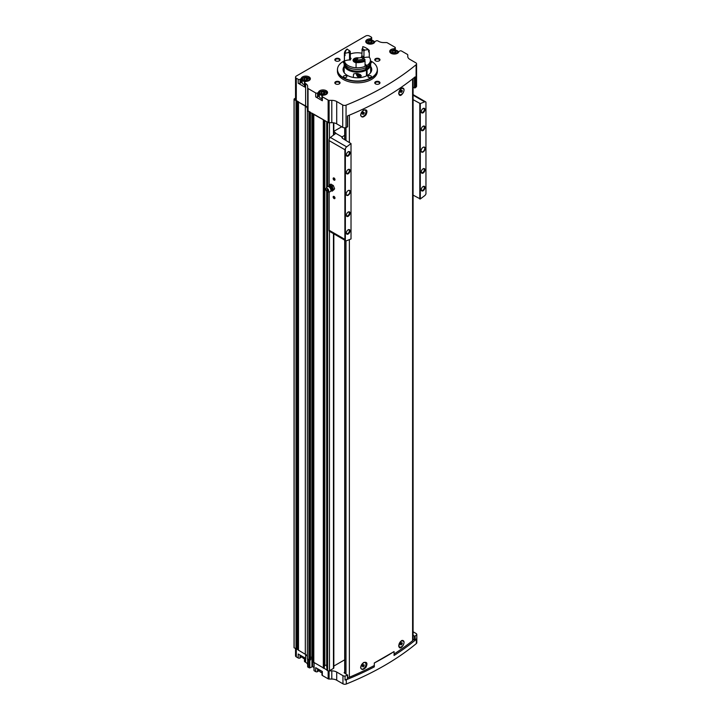 <?xml version="1.0" encoding="UTF-8"?>
<svg xmlns="http://www.w3.org/2000/svg" width="720" height="720" viewBox="0 0 720 720"><rect width="100%" height="100%" fill="white"/><g stroke="black" fill="none" stroke-linecap="round" stroke-linejoin="round"><path stroke-width="1.08" d="M333.837 666.063L344.691 659.799M398.727 645.57A3.636 2.097 120 0 0 399.465 646.893A3.636 2.097 120 0 0 399.555 646.947M403.191 640.647A3.636 2.097 120 0 0 403.101 640.593A3.636 2.097 120 0 0 401.463 640.674M403.299 645.102C400.977 648.567 399.447 648.846 398.709 645.966L401.634 640.566L403.956 641.601M360.63 667.26A3.636 2.097 120 0 0 361.386 668.88A3.636 2.097 120 0 0 361.476 668.925M365.112 662.634A3.636 2.097 120 0 0 365.022 662.58A3.636 2.097 120 0 0 363.375 662.661M363.555 662.553C366.975 661.635 367.794 663.201 366.012 667.26C363.222 670.185 361.431 670.203 360.63 667.305L363.555 662.553M347.643 677.502A2.61 1.503 0 0 0 349.371 677.223A281.412 162.468 0 0 0 374.301 665.514M394.074 653.994A281.412 162.468 0 0 0 412.596 640.719A2.61 1.503 0 0 0 413.091 639.837L413.091 78.525M366.012 114.804C363.222 117.738 361.431 117.756 360.63 114.858L363.555 110.106C366.975 109.179 367.794 110.754 366.012 114.804M403.299 92.655C400.977 96.111 399.447 96.399 398.709 93.51L401.634 88.119L403.956 89.154M398.727 93.123A3.636 2.097 120 0 0 399.465 94.446A3.636 2.097 120 0 0 399.555 94.491M403.191 88.2A3.636 2.097 120 0 0 403.101 88.146A3.636 2.097 120 0 0 401.463 88.227M360.63 114.813A3.636 2.097 120 0 0 361.386 116.433A3.636 2.097 120 0 0 361.476 116.478M365.112 110.178A3.636 2.097 120 0 0 365.022 110.124A3.636 2.097 120 0 0 363.375 110.214M327.006 670.077L327.618 670.716A1.305 0.756 0 0 0 328.986 670.887A1.305 0.756 0 0 0 329.463 670.716L333.459 668.412A1.305 0.756 0 0 0 333.837 667.881L333.837 233.856M328.986 670.887A1.305 0.756 0 0 0 329.085 670.887L331.803 670.887A6.948 4.014 0 0 1 336.717 672.066L342.963 675.675A2.61 1.503 0 0 0 345.042 676.107A281.412 162.468 0 0 0 347.454 675.135L344.205 672.84M344.691 672.201L344.205 672.489M345.042 676.107L345.042 680.013A2.61 1.503 0 0 0 346.302 679.743A281.412 162.468 0 0 0 374.301 666.882L374.301 662.985L394.074 651.564L394.074 655.47A281.412 162.468 0 0 0 416.349 639.306A2.61 1.503 0 0 0 416.808 638.577A281.412 162.468 0 0 1 415.116 639.972L414.459 639.999L414.459 636.102L413.091 635.31M414.459 636.102L415.116 636.066A281.412 162.468 0 0 0 416.808 634.671A2.61 1.503 0 0 0 416.817 634.545A2.61 1.503 0 0 0 416.052 633.474L413.091 631.764M414.459 77.418L414.459 87.912L415.116 87.876A281.412 162.468 0 0 0 416.106 87.066A2.61 1.503 0 0 0 416.574 86.202L416.574 63.864A2.61 1.503 0 0 0 415.809 62.802L409.806 59.337A6.948 4.014 0 0 1 407.772 56.502L407.772 54.936A1.35 0.774 0 0 0 407.376 54.387L401.562 51.03A1.305 0.756 0 0 0 399.726 51.03L399.123 51.381A1.215 0.702 0 0 0 398.772 51.786A4.563 2.637 0 0 1 393.948 54.054A4.563 2.637 0 0 1 389.7 51.426A4.563 2.637 0 0 1 393.633 48.816A1.215 0.702 0 0 0 394.326 48.618L394.929 48.267A1.305 0.756 0 0 0 395.316 47.736A1.305 0.756 0 0 0 394.929 47.205L387.27 42.777A1.305 0.756 0 0 0 386.343 42.561L383.625 42.561A6.948 4.014 0 0 1 378.711 41.382L377.919 40.932A1.305 0.756 0 0 0 376.074 40.932L375.165 41.454A1.215 0.702 0 0 0 374.823 41.859A4.563 2.637 0 0 1 369.99 44.127A4.563 2.637 0 0 1 365.742 41.499A4.563 2.637 0 0 1 369.684 38.889A1.215 0.702 0 0 0 370.377 38.691L371.286 38.16A1.305 0.756 0 0 0 371.673 37.629A1.305 0.756 0 0 0 371.286 37.098L369.387 36A2.61 1.503 0 0 0 365.697 36L296.298 76.068A2.61 1.503 0 0 0 295.533 77.13A2.61 1.503 0 0 0 296.298 78.192L298.206 79.299A1.305 0.756 0 0 0 300.042 79.299L300.951 78.768A1.215 0.702 0 0 0 301.302 78.372A4.563 2.637 0 0 1 306.126 76.104A4.563 2.637 0 0 1 310.374 78.723A4.563 2.637 0 0 1 306.441 81.333A1.215 0.702 0 0 0 305.748 81.531L304.839 82.062A1.305 0.756 0 0 0 304.452 82.593A1.305 0.756 0 0 0 304.839 83.124L305.622 83.583L305.622 105.921L298.431 102.078L305.316 106.101A6.948 4.014 0 0 1 307.35 108.936L307.35 110.817L328.149 122.472A1.35 0.774 0 0 0 328.986 122.697A1.35 0.774 0 0 0 329.103 122.697L331.803 122.697A6.948 4.014 0 0 1 336.717 123.867L342.72 127.341A2.61 1.503 0 0 0 346.05 127.512A281.412 162.468 0 0 0 347.454 126.936L347.517 126.558M414.459 87.912L413.091 87.12M321.957 671.274L321.957 674.937A1.305 0.756 0 0 0 322.335 675.468L328.158 678.825A1.305 0.756 0 0 0 329.085 679.05L331.803 679.05A6.948 4.014 0 0 1 336.717 680.22L342.963 683.829A2.61 1.503 0 0 0 346.302 684A281.412 162.468 0 0 0 416.349 643.554A2.61 1.503 0 0 0 416.817 642.699L416.817 634.545M416.808 638.577L416.808 634.671M319.284 669.735A4.563 2.637 0 0 0 318.501 670.887A1.215 0.702 0 0 1 318.15 671.283L317.547 671.634A1.305 0.756 0 0 1 315.702 671.634L314.109 670.716L314.109 662.913M307.656 659.187L307.656 666.675A1.305 0.756 0 0 0 308.043 667.215L309.807 667.881L312.57 666.639L313.983 667.449M307.656 665.109A6.948 4.014 0 0 0 305.622 662.274L305.622 654.48M304.452 657.621L304.452 661.284A1.305 0.756 0 0 0 304.839 661.815L305.622 662.274M301.851 656.118A4.563 2.637 0 0 0 301.302 657.054A1.215 0.702 0 0 1 300.951 657.459L300.042 657.981A1.305 0.756 0 0 1 298.206 657.981L296.298 656.883L296.298 648.891L298.431 649.962M295.533 648.639L295.533 655.821A2.61 1.503 0 0 0 296.298 656.883M377.199 68.211A19.98 11.538 180 0 1 377.226 68.355A19.98 11.538 180 0 1 377.388 69.795L377.388 71.28A19.98 11.538 180 0 1 357.408 82.818A19.98 11.538 180 0 1 337.428 71.28L337.428 69.795A19.98 11.538 180 0 1 337.59 68.355A19.98 11.538 180 0 1 337.617 68.211M339.291 81.738A2.61 1.503 180 0 1 339.291 83.871A2.61 1.503 180 0 1 335.601 83.871A2.61 1.503 180 0 1 335.601 81.738A2.61 1.503 180 0 1 339.291 81.738M339.291 58.689A2.61 1.503 180 0 1 339.291 60.822A2.61 1.503 180 0 1 335.601 60.822A2.61 1.503 180 0 1 335.601 58.689A2.61 1.503 180 0 1 339.291 58.689M379.206 58.689A2.61 1.503 180 0 1 379.206 60.822A2.61 1.503 180 0 1 375.525 60.822A2.61 1.503 180 0 1 375.525 58.689A2.61 1.503 180 0 1 379.206 58.689M379.206 81.738A2.61 1.503 180 0 1 379.206 83.871A2.61 1.503 180 0 1 375.525 83.871A2.61 1.503 180 0 1 375.525 81.738A2.61 1.503 180 0 1 379.206 81.738M315.702 96.921A1.305 0.756 0 0 0 317.547 96.921L318.15 96.57L318.15 92.601A1.215 0.702 0 0 0 318.501 92.196A4.563 2.637 0 0 1 323.325 89.928A4.563 2.637 0 0 1 327.573 92.556A4.563 2.637 0 0 1 323.64 95.166A1.215 0.702 0 0 0 322.947 95.364L322.335 95.715A1.305 0.756 0 0 0 321.957 96.246L321.957 100.215A1.305 0.756 0 0 0 322.335 100.746L315.702 96.921L315.702 92.943L308.043 88.524A1.305 0.756 0 0 1 307.656 87.993L307.656 86.418A6.948 4.014 0 0 0 305.622 83.583M315.702 92.943A1.305 0.756 0 0 0 317.547 92.943L318.15 92.601M321.957 96.246A1.305 0.756 0 0 0 322.335 96.777L328.149 100.125A1.35 0.774 0 0 0 329.103 100.359L331.803 100.359L331.803 122.697M416.574 63.864A2.61 1.503 0 0 1 416.106 64.728A281.412 162.468 0 0 1 346.05 105.165A2.61 1.503 0 0 1 342.72 104.994L336.717 101.529A6.948 4.014 0 0 0 331.803 100.359M302.13 81.153A4.563 2.637 0 0 0 301.302 82.341A1.215 0.702 0 0 1 300.951 82.737L300.042 83.268A1.305 0.756 0 0 1 298.206 83.268L304.839 87.093L304.839 83.124M295.533 77.13L295.533 99.468A2.61 1.503 0 0 0 296.298 100.539L298.71 101.934M307.656 87.993L307.656 110.331A1.305 0.756 0 0 0 308.043 110.862L310.05 112.023M374.301 662.985A281.412 162.468 0 0 0 394.074 651.564M313.263 662.058L326.907 669.942M315.702 671.634L315.702 667.665L322.335 671.49L322.335 675.468M294.057 647.604A3.474 2.007 0 0 0 294.048 647.667A3.474 2.007 0 0 0 294.057 647.73L296.289 648.9L296.397 100.593M307.35 110.817L307.35 659.016L309.663 660.213L310.428 659.862M307.35 657.126A6.948 4.014 0 0 0 305.316 654.291L305.316 106.101M298.485 650.205L305.316 654.291M347.454 126.936L347.454 115.947A281.412 162.468 0 0 0 415.116 76.887L415.116 87.876M295.533 98.136L294.183 98.919A3.474 2.007 0 0 0 294.048 99.468A3.474 2.007 0 0 0 294.057 99.54L296.289 100.701M313.254 113.868L323.874 119.997M307.656 108.756A6.948 4.014 0 0 0 305.622 105.921M327.069 121.842L327.618 122.517A1.305 0.756 0 0 0 328.986 122.697M313.803 662.733L313.803 114.543M308.889 659.898L308.889 111.708M298.431 648.684L296.397 648.792M313.2 659.196L312.543 658.818A2.169 1.251 0 0 1 312.084 658.431A2.169 1.251 0 0 1 311.904 657.927A1.386 0.801 0 0 0 310.473 657.126M324.297 666.324L324.846 665.64L324.846 120.564M326.691 665.316A1.305 0.756 0 0 0 324.846 665.64M326.7 191.367L326.907 667.107M312.084 658.431L310.473 659.34M298.206 657.981L298.206 654.012L304.839 657.846L304.839 661.815M375.705 83.961A2.133 1.233 180 0 1 375.228 83.187A2.133 1.233 180 0 1 376.551 82.053A2.133 1.233 180 0 1 378.873 82.314A2.133 1.233 180 0 1 379.503 83.187A2.133 1.233 180 0 1 379.026 83.961M375.705 60.921A2.133 1.233 180 0 1 375.228 60.138A2.133 1.233 180 0 1 376.551 59.004A2.133 1.233 180 0 1 378.873 59.265A2.133 1.233 180 0 1 379.503 60.138A2.133 1.233 180 0 1 379.026 60.921M335.79 60.921A2.133 1.233 180 0 1 335.313 60.138A2.133 1.233 180 0 1 336.627 59.004A2.133 1.233 180 0 1 338.958 59.265A2.133 1.233 180 0 1 339.579 60.138A2.133 1.233 180 0 1 339.111 60.921M335.79 83.961A2.133 1.233 180 0 1 335.313 83.187A2.133 1.233 180 0 1 336.627 82.053A2.133 1.233 180 0 1 338.958 82.314A2.133 1.233 180 0 1 339.579 83.187A2.133 1.233 180 0 1 339.111 83.961M370.656 69.894A14.328 8.271 180 0 1 371.403 71.28M343.413 71.28A14.328 8.271 180 0 1 344.16 69.894M370.656 66.348A14.328 8.271 180 0 1 371.736 69.507A14.328 8.271 180 0 1 357.408 77.778A14.328 8.271 180 0 1 343.08 69.507A14.328 8.271 180 0 1 344.16 66.348M370.44 60.813A19.917 11.502 180 0 1 371.493 61.38A19.917 11.502 180 0 1 377.163 68.076A19.917 11.502 180 0 1 357.408 81.009A19.917 11.502 180 0 1 337.644 68.076A19.917 11.502 180 0 1 344.376 60.813M370.917 75.888A1.737 0.999 180 0 1 371.43 76.599A1.737 0.999 180 0 1 369.693 77.607A1.737 0.999 180 0 1 367.956 76.599A1.737 0.999 180 0 1 369.027 75.672A1.737 0.999 180 0 1 370.917 75.888M346.356 75.888A1.737 0.999 180 0 1 346.86 76.599A1.737 0.999 180 0 1 345.123 77.607A1.737 0.999 180 0 1 343.386 76.599A1.737 0.999 180 0 1 344.457 75.672A1.737 0.999 180 0 1 346.356 75.888M344.331 63.306A1.737 0.999 180 0 1 343.386 62.415A1.737 0.999 180 0 1 344.376 61.515M370.44 61.515A1.737 0.999 180 0 1 370.917 61.704A1.737 0.999 180 0 1 371.43 62.415A1.737 0.999 180 0 1 370.476 63.306M377.388 69.795A19.98 11.538 180 0 1 357.408 81.324A19.98 11.538 180 0 1 337.428 69.795M318.15 96.57A1.215 0.702 0 0 0 318.501 96.165L318.501 92.196M319.32 94.986A4.563 2.637 0 0 0 318.501 96.165M320.571 91.737A3.69 2.133 0 0 0 319.32 93.339L319.32 96.525A3.69 2.133 0 0 0 320.4 98.037A3.69 2.133 0 0 0 321.957 98.568M304.452 82.593L304.452 86.562A1.305 0.756 0 0 0 304.839 87.093M303.372 77.913A3.69 2.133 0 0 0 302.13 79.506L302.13 82.701A3.69 2.133 0 0 0 303.21 84.204A3.69 2.133 0 0 0 304.452 84.681M322.497 94.104L321.075 93.285L321.597 92.16L323.532 91.863L324.954 92.682L324.432 93.798L322.497 94.104M393.741 52.965L392.319 52.146L392.841 51.03L394.776 50.733L396.198 51.552L395.676 52.668L393.741 52.965M305.298 80.271L303.876 79.452L304.398 78.336L306.333 78.03L307.755 78.849L307.233 79.974L305.298 80.271M369.783 43.038L368.37 42.219L368.883 41.103L370.827 40.806L372.24 41.625L371.727 42.741L369.783 43.038M324.045 93.861L323.532 91.863M321.597 93.582L321.597 92.16M323.532 93.564L321.984 93.807M371.34 42.804L370.827 40.806M368.883 42.525L368.883 41.103M370.827 42.507L369.27 42.741M306.846 80.028L306.333 78.03M304.398 79.749L304.398 78.336M306.333 79.74L304.785 79.974M395.289 52.731L394.776 50.733M392.841 52.452L392.841 51.03M394.776 52.434L393.228 52.677M414.459 639.999L413.091 639.216M345.042 680.013A281.412 162.468 0 0 0 347.454 679.032L347.517 678.654M363.384 116.352A3.636 2.097 -60 0 1 361.566 116.532A3.636 2.097 -60 0 1 361.566 112.329A3.636 2.097 -60 0 1 365.202 110.232A3.636 2.097 -60 0 1 365.76 113.148A3.636 2.097 -60 0 1 363.384 116.352M363.384 112.356L362.619 114.336L364.149 113.454L364.149 112.428L363.384 112.356M401.463 94.365A3.636 2.097 -60 0 1 399.645 94.545A3.636 2.097 -60 0 1 399.645 90.342A3.636 2.097 -60 0 1 403.281 88.245A3.636 2.097 -60 0 1 403.839 91.161A3.636 2.097 -60 0 1 401.463 94.365M401.463 90.369L400.698 92.349L402.228 91.467L402.228 90.441L401.463 90.369M363.384 668.799A3.636 2.097 -60 0 1 361.566 668.979A3.636 2.097 -60 0 1 361.566 664.785A3.636 2.097 -60 0 1 365.202 662.679A3.636 2.097 -60 0 1 365.76 665.595A3.636 2.097 -60 0 1 363.384 668.799M363.384 664.803L362.619 666.783L364.149 665.901L364.149 664.875L363.384 664.803M401.463 646.821A3.636 2.097 -60 0 1 399.645 647.001A3.636 2.097 -60 0 1 399.645 642.798A3.636 2.097 -60 0 1 403.281 640.692A3.636 2.097 -60 0 1 403.839 643.608A3.636 2.097 -60 0 1 401.463 646.821M401.463 642.825L400.698 644.805L402.228 643.914L402.228 642.888L401.463 642.825M362.619 113.679L363.231 112.545M363.231 112.914L364.149 113.454M362.619 113.958L363.384 114.408M400.698 644.148L401.31 643.014M401.31 643.383L402.228 643.914M400.698 644.427L401.463 644.868M362.619 666.135L363.231 665.001M363.231 665.37L364.149 665.901M362.619 666.414L363.384 666.855M400.698 91.701L401.31 90.567M401.31 90.936L402.228 91.467M400.698 91.98L401.463 92.421M345.663 240.687A2.61 1.503 120 0 0 346.671 240.705A343.953 198.576 120 0 0 351.018 238.959L351.018 143.586A343.953 198.576 120 0 0 346.671 146.862A2.61 1.503 120 0 0 345.366 148.653L344.88 149.715L344.88 239.355L345.366 240.417A2.61 1.503 120 0 0 345.663 240.687L329.391 231.291A2.61 1.503 -60 0 1 329.157 231.102L329.157 191.853M329.157 139.113L329.157 140.643L329.157 139.113A2.61 1.503 -60 0 1 330.399 137.466A343.953 198.576 -60 0 1 335.295 133.776L335.664 133.254A1.305 0.756 0 0 0 335.682 133.155A1.305 0.756 0 0 0 335.295 132.624L334.008 131.877A1.305 0.756 0 0 1 333.837 131.76M334.071 196.452L334.071 196.452A1.305 0.756 60 0 1 334.989 198.045A1.305 0.756 60 0 1 334.071 198.576A1.305 0.756 60 0 1 333.144 196.983A1.305 0.756 60 0 1 334.071 196.452M334.071 178.011L334.071 178.011A1.305 0.756 60 0 1 334.989 179.604A1.305 0.756 60 0 1 334.071 180.144A1.305 0.756 60 0 1 333.144 178.542A1.305 0.756 60 0 1 334.071 178.011M348.192 195.246A2.862 1.656 -60 0 1 346.167 194.076A2.862 1.656 -60 0 1 348.192 190.566A2.862 1.656 -60 0 1 350.226 191.736A2.862 1.656 -60 0 1 348.192 195.246M348.192 173.754A2.61 1.503 -60 0 1 346.356 172.692A2.61 1.503 -60 0 1 348.192 169.506A2.61 1.503 -60 0 1 350.037 170.568A2.61 1.503 -60 0 1 348.192 173.754M348.192 216.306A2.61 1.503 -60 0 1 346.356 215.244A2.61 1.503 -60 0 1 348.192 212.049A2.61 1.503 -60 0 1 350.037 213.12A2.61 1.503 -60 0 1 348.192 216.306M348.192 234.036A2.61 1.503 -60 0 1 346.356 232.974A2.61 1.503 -60 0 1 348.192 229.779A2.61 1.503 -60 0 1 350.037 230.85A2.61 1.503 -60 0 1 348.192 234.036M348.192 156.024A2.61 1.503 -60 0 1 346.356 154.962A2.61 1.503 -60 0 1 348.192 151.776A2.61 1.503 -60 0 1 350.037 152.838A2.61 1.503 -60 0 1 348.192 156.024M345.366 240.417L345.366 148.653M423.126 151.983A2.862 1.656 -60 0 1 421.092 150.813A2.862 1.656 -60 0 1 423.126 147.303A2.862 1.656 -60 0 1 425.151 148.473A2.862 1.656 -60 0 1 423.126 151.983M423.126 130.5A2.61 1.503 -60 0 1 421.281 129.438A2.61 1.503 -60 0 1 423.126 126.243A2.61 1.503 -60 0 1 424.962 127.305A2.61 1.503 -60 0 1 423.126 130.5M423.126 173.052A2.61 1.503 -60 0 1 421.281 171.981A2.61 1.503 -60 0 1 423.126 168.795A2.61 1.503 -60 0 1 424.962 169.857A2.61 1.503 -60 0 1 423.126 173.052M423.126 190.782A2.61 1.503 -60 0 1 421.281 189.711A2.61 1.503 -60 0 1 423.126 186.525A2.61 1.503 -60 0 1 424.962 187.587A2.61 1.503 -60 0 1 423.126 190.782M423.126 112.77A2.61 1.503 -60 0 1 421.281 111.708A2.61 1.503 -60 0 1 423.126 108.513A2.61 1.503 -60 0 1 424.962 109.575A2.61 1.503 -60 0 1 423.126 112.77M413.091 195.129L420.3 198.963A343.953 198.576 120 0 0 424.647 195.687A2.61 1.503 120 0 0 425.952 193.896L425.952 102.132A2.61 1.503 120 0 0 425.655 101.862A2.61 1.503 120 0 0 424.647 101.844A343.953 198.576 120 0 0 420.3 103.59L413.091 99.675M420.3 198.963L420.3 103.59M351.018 143.586L342.36 138.258L342.36 136.701L344.691 135.36M341.748 126.774L333.837 131.337M329.157 231.102L329.157 230.274L344.88 239.355M342.36 136.701A1.737 0.999 0 0 0 342.054 136.944L341.856 137.493M335.664 133.254L342.054 136.944L342.36 138.258M419.805 199.008L419.805 103.545M348.021 151.884A2.133 1.233 -60 0 1 348.93 151.857A2.133 1.233 -60 0 1 349.254 153.567A2.133 1.233 -60 0 1 347.859 155.448A2.133 1.233 -60 0 1 346.797 155.556A2.133 1.233 -60 0 1 346.365 154.755M348.021 229.896A2.133 1.233 -60 0 1 348.93 229.869A2.133 1.233 -60 0 1 349.254 231.579A2.133 1.233 -60 0 1 347.859 233.46A2.133 1.233 -60 0 1 346.797 233.568A2.133 1.233 -60 0 1 346.365 232.767M348.021 212.166A2.133 1.233 -60 0 1 348.93 212.139A2.133 1.233 -60 0 1 349.254 213.849A2.133 1.233 -60 0 1 347.859 215.73A2.133 1.233 -60 0 1 346.797 215.838A2.133 1.233 -60 0 1 346.365 215.037M348.021 169.614A2.133 1.233 -60 0 1 348.93 169.587A2.133 1.233 -60 0 1 349.254 171.297A2.133 1.233 -60 0 1 347.859 173.178A2.133 1.233 -60 0 1 346.797 173.286A2.133 1.233 -60 0 1 346.365 172.485M422.946 108.621A2.133 1.233 -60 0 1 423.855 108.603A2.133 1.233 -60 0 1 424.188 110.313A2.133 1.233 -60 0 1 422.793 112.194A2.133 1.233 -60 0 1 421.722 112.302A2.133 1.233 -60 0 1 421.29 111.501M422.946 186.633A2.133 1.233 -60 0 1 423.855 186.606A2.133 1.233 -60 0 1 424.188 188.316A2.133 1.233 -60 0 1 422.793 190.206A2.133 1.233 -60 0 1 421.722 190.305A2.133 1.233 -60 0 1 421.29 189.504M422.946 168.903A2.133 1.233 -60 0 1 423.855 168.876A2.133 1.233 -60 0 1 424.188 170.595A2.133 1.233 -60 0 1 422.793 172.476A2.133 1.233 -60 0 1 421.722 172.575A2.133 1.233 -60 0 1 421.29 171.774M422.946 126.351A2.133 1.233 -60 0 1 423.855 126.333A2.133 1.233 -60 0 1 424.188 128.043A2.133 1.233 -60 0 1 422.793 129.924A2.133 1.233 -60 0 1 421.722 130.023A2.133 1.233 -60 0 1 421.29 129.231M423.027 147.366A2.61 1.503 -60 0 1 424.242 147.285A2.61 1.503 -60 0 1 424.638 149.373A2.61 1.503 -60 0 1 422.937 151.668A2.61 1.503 -60 0 1 421.632 151.794A2.61 1.503 -60 0 1 421.101 150.705M348.102 190.62A2.61 1.503 -60 0 1 349.317 190.539A2.61 1.503 -60 0 1 349.713 192.627A2.61 1.503 -60 0 1 348.012 194.922A2.61 1.503 -60 0 1 346.707 195.057A2.61 1.503 -60 0 1 346.167 193.968M334.989 179.505A1.071 0.621 60 0 1 334.773 179.901A1.071 0.621 60 0 1 333.702 179.289A1.071 0.621 60 0 1 333.702 178.056A1.071 0.621 60 0 1 334.152 178.065M334.989 197.946A1.071 0.621 60 0 1 334.773 198.342A1.071 0.621 60 0 1 333.702 197.73A1.071 0.621 60 0 1 333.702 196.497A1.071 0.621 60 0 1 334.152 196.506M330.813 190.53L332.172 191.178L332.676 190.359A3.042 1.755 60 0 1 331.578 190.809L331.11 190.746M333.414 189.414L332.676 187.884A3.042 1.755 60 0 1 332.676 190.359L334.584 188.73L334.089 189.549L332.172 191.178M330.813 185.562A3.042 1.755 60 0 1 332.676 187.884L332.172 186.21L329.697 184.779L328.95 185.733A3.042 1.755 60 0 1 330.813 185.562M327.249 189.396A0.873 0.504 60 0 1 327.78 190.764A0.873 0.504 60 0 1 327.249 189.396M327.249 188.397A2.088 1.206 60 0 1 328.671 190.467A2.088 1.206 60 0 1 328.023 191.997A2.088 1.206 60 0 1 326.214 190.701A2.088 1.206 60 0 1 325.989 188.487A2.088 1.206 60 0 1 327.249 188.397M325.989 188.487L327.177 186.93A2.862 1.656 60 0 1 327.852 186.543A2.862 1.656 60 0 1 328.914 186.804A2.862 1.656 60 0 1 330.678 189.027A2.862 1.656 60 0 1 330.642 191.367A2.862 1.656 60 0 1 329.967 191.754L328.023 191.997M328.626 186.435L328.806 186.003A3.042 1.755 60 0 1 328.95 185.733L328.455 186.543M332.172 186.21L333.351 185.535L334.584 188.73M329.697 184.779L330.867 184.104L333.351 185.535M370.386 73.017A13.248 7.65 180 0 0 370.656 71.496L370.656 64.548A13.248 7.65 180 0 1 367.074 69.768L367.074 75.618M366.462 75.924L366.462 70.128A13.248 7.65 180 0 1 352.134 71.559A13.248 7.65 180 0 1 344.16 64.548A13.248 7.65 180 0 1 344.484 62.874M370.332 62.874A13.248 7.65 180 0 1 370.656 64.548M344.43 73.017A13.248 7.65 180 0 1 344.16 71.496L344.16 64.548M353.313 77.436L353.556 73.98C356.931 72.981 359.523 73.593 361.341 75.816L360.207 77.508M366.462 70.128L366.309 70.038A13.032 7.524 180 0 1 352.224 71.442A13.032 7.524 180 0 1 344.376 64.548A13.032 7.524 180 0 1 344.385 64.278M370.431 64.278A13.032 7.524 180 0 1 370.44 64.548A13.032 7.524 180 0 1 366.921 69.678L367.074 69.768M366.309 70.038L366.309 69.507A13.032 7.524 180 0 1 352.224 70.911A13.032 7.524 180 0 1 344.376 64.008A13.032 7.524 180 0 1 344.502 62.964M370.305 62.964A13.032 7.524 180 0 1 370.44 64.008A13.032 7.524 180 0 1 366.921 69.147L366.921 69.678M366.309 69.507L365.85 69.237A12.375 7.146 180 0 1 352.692 70.614A12.375 7.146 180 0 1 345.042 64.287M369.774 64.287A12.375 7.146 180 0 1 366.462 68.886L366.921 69.147M368.586 51.246A13.032 7.524 180 0 1 369.297 52.038L369.297 57.213A13.032 7.524 180 0 1 370.44 60.291L370.44 61.92A13.032 7.524 180 0 1 366.921 67.059L366.462 66.789L366.462 68.886M365.85 67.653L365.85 69.237M349.524 53.289A7.902 4.563 180 0 1 350.298 51.633L349.569 50.634A8.775 5.067 180 0 0 348.651 52.623L349.524 53.289L349.524 59.247L350.397 59.976A8.253 4.761 0 0 0 344.448 61.065A13.032 7.524 180 0 1 344.376 60.291A13.032 7.524 180 0 0 352.224 67.185A13.032 7.524 180 0 0 366.309 65.781L366.309 67.41A13.032 7.524 180 0 1 352.224 68.823A13.032 7.524 180 0 1 344.376 61.92L344.376 60.291A13.032 7.524 180 0 1 344.376 60.228M350.298 53.991A13.032 7.524 180 0 1 361.845 53.217M370.44 60.291A13.032 7.524 180 0 1 366.921 65.43L366.921 67.059M366.309 65.781L365.049 65.052M356.067 62.676A4.347 2.511 180 0 1 353.061 60.291A4.347 2.511 180 0 1 358.803 57.915M365.049 64.341L366.921 65.43M369.297 57.213A8.253 4.761 0 0 0 363.204 57.987L363.951 57.015L363.951 51.057L364.743 50.13A8.775 5.067 180 0 0 362.223 48.681L361.845 55.8A7.902 4.563 180 0 1 363.951 57.015M364.383 60.327L364.383 61.047A8.253 4.761 0 0 0 365.049 61.209L365.049 66.384A13.032 7.524 180 0 1 356.067 67.77L356.067 62.595A8.253 4.761 0 0 0 356.508 62.262L356.508 61.479M350.298 51.633L350.298 57.591L351.063 58.536A7.038 4.059 180 0 0 350.397 59.976M365.049 59.715L364.113 58.77A8.253 4.761 0 0 1 361.35 57.438A8.775 5.067 180 0 1 357.912 57.969A8.253 4.761 0 0 1 356.67 59.922L356.067 61.461A13.032 7.524 180 0 0 365.049 60.066L365.049 59.715A13.032 7.524 180 0 1 356.067 61.101L356.067 60.462M364.113 58.77A12.159 7.02 180 0 1 356.67 59.922M348.651 52.623A8.253 4.761 0 0 0 345.267 53.334L344.448 54.396A13.032 7.524 180 0 1 344.376 53.622A13.032 7.524 180 0 1 346.851 49.212L347.265 49.041A8.253 4.761 0 0 0 349.569 50.634M345.267 53.334A12.159 7.02 180 0 1 347.265 49.041M344.448 54.396L344.448 54.747A13.032 7.524 180 0 1 344.376 53.973A13.032 7.524 180 0 1 344.385 53.802M344.448 54.747A8.253 4.761 180 0 1 345.024 54.495L345.024 55.629A12.42 7.173 180 0 1 344.988 55.116L344.988 54.513M364.383 61.047A12.42 7.173 180 0 1 356.508 62.262M345.024 55.629A8.253 4.761 0 0 0 344.448 55.881L344.448 61.065M344.448 55.881A13.032 7.524 180 0 1 344.376 55.116A13.032 7.524 180 0 1 344.412 54.549M365.049 61.209A13.032 7.524 180 0 1 356.067 62.595M363.204 57.987A7.038 4.059 180 0 0 361.386 56.943L361.845 55.8M361.845 49.842A7.902 4.563 180 0 1 363.951 51.057M362.223 48.681A8.253 4.761 0 0 0 362.853 46.863A8.253 4.761 0 0 0 362.835 46.629A12.159 7.02 180 0 1 366.003 47.952A12.159 7.02 180 0 1 368.289 49.779A8.253 4.761 0 0 0 364.743 50.13M368.289 49.779L369.297 50.904A8.253 4.761 180 0 0 368.586 50.85L368.586 51.984A8.253 4.761 0 0 1 369.297 52.038M366.003 47.952L366.624 48.303A13.032 7.524 180 0 1 369.297 50.553M362.799 47.394A8.253 4.761 180 0 0 362.727 47.115L362.835 46.629M355.905 61.119L355.518 60.831A1.953 1.125 180 0 1 356.022 59.742L355.716 60.696L356.022 59.742L356.508 60.273M355.518 60.831L355.518 60.831A1.953 1.125 180 0 0 356.067 61.362M356.022 59.742A1.953 1.125 180 0 1 357.156 59.418M358.569 73.881A1.503 0.873 60 0 1 359.253 74.853A1.503 0.873 60 0 1 359.388 75.546A1.503 0.873 60 0 1 359.253 76.077L358.326 76.158L357.408 73.791A1.503 0.873 60 0 1 357.543 73.656M359.253 76.077A1.503 0.873 60 0 1 358.326 76.158A1.503 0.873 60 0 1 357.408 75.015A1.503 0.873 60 0 1 357.408 73.791M359.73 74.259A2.691 1.557 60 0 1 360.072 76.824A2.691 1.557 60 0 1 358.326 77.13A2.691 1.557 60 0 1 356.427 73.836A2.691 1.557 60 0 1 356.445 73.521A3.042 1.755 60 0 1 356.427 73.521A3.042 1.755 60 0 0 356.427 73.701M360.423 74.592A3.042 1.755 60 0 1 360.09 77.427A3.042 1.755 60 0 1 358.578 77.274A3.042 1.755 60 0 1 358.452 77.193M358.632 73.935L359.1 74.88A1.305 0.756 60 0 1 358.659 73.962M358.632 74.304L357.408 75.015M359.379 75.555L358.326 76.158M349.371 677.223L349.371 239.634M349.371 142.308L349.371 115.164M412.596 640.719L412.596 78.912M342.963 683.829L342.963 675.675M346.302 684L346.302 679.743M416.349 643.554L416.349 639.306M303.516 658.323A3.258 1.881 0 0 0 304.452 658.701M320.715 672.147A3.258 1.881 0 0 0 321.957 672.597M298.206 83.268L298.206 79.299M296.298 78.192L296.298 100.539M322.335 100.746L322.335 96.777M308.043 88.524L308.043 110.862M328.149 100.125L328.149 122.472M328.158 678.825L328.158 670.905M309.195 667.881L309.195 660.024M308.043 667.215L308.043 659.412M336.717 680.22L336.717 672.066M329.103 100.359L329.103 122.697M346.05 105.165L346.05 127.512M416.106 64.728L416.106 87.066M296.019 648.918L296.019 100.728M294.129 647.829L294.129 99.639M327.618 670.716L327.618 191.961M327.618 186.597L327.618 122.517M327.006 670.356L327.006 191.637M327.006 187.155L327.006 122.166M323.325 668.232L323.325 120.033M333.459 668.412L333.459 233.64M333.459 135.153L333.459 122.814M329.463 670.716L329.463 231.336M329.463 138.519L329.463 122.697M298.485 650.349L298.485 102.15M294.057 647.73L294.057 99.54M296.757 648.432L296.757 100.8M297.846 648.351L297.846 101.43M309.663 660.213L309.663 112.014M310.104 660.186L310.104 112.05M310.428 660.006L310.428 112.239M311.904 657.927L311.904 113.094M312.543 658.818L312.543 113.463M313.263 662.292L313.263 114.093M323.811 668.232L323.811 120.033M324.243 667.98L324.243 120.213M326.7 187.551L326.7 121.635L326.691 187.578M326.736 667.017L326.736 191.403M326.736 187.506L326.736 121.653M336.717 101.529L336.717 123.867M342.72 104.994L342.72 127.341M329.085 679.05L329.085 670.887M331.803 679.05L331.803 670.887M309.807 667.881L309.807 660.249M311.958 666.639L311.958 658.485M312.57 666.639L312.57 658.836M317.547 96.921L317.547 92.943M394.929 49.932L394.929 48.267M394.326 49.887L394.326 48.618M393.633 49.923L393.633 48.816M322.335 671.49L322.335 674.406M317.547 668.727L317.547 671.634M318.15 669.078L318.15 671.283M318.501 669.276L318.501 670.887M300.042 83.268L300.042 79.299M300.951 82.737L300.951 78.768M301.302 82.341L301.302 78.372M371.286 40.041L371.286 38.16M370.377 39.96L370.377 38.691M369.684 39.996L369.684 38.889M300.042 655.074L300.042 657.981M300.951 655.605L300.951 657.459M301.302 655.803L301.302 657.054M326.133 94.473A3.69 2.133 0 0 0 326.709 93.339C328.266 91.152 319.23 89.856 319.32 93.339A3.69 2.133 0 0 0 320.4 94.842A3.69 2.133 0 0 0 322.767 95.463M326.709 94.104L326.709 93.339A3.69 2.133 0 0 0 325.458 91.737M320.715 94.311A3.258 1.881 0 0 0 326.16 93.465A3.258 1.881 0 0 0 322.173 91.161A3.258 1.881 0 0 0 320.715 94.311M397.377 53.343A3.69 2.133 0 0 0 397.944 52.209A3.69 2.133 0 0 0 396.702 50.607M391.806 50.607A3.69 2.133 0 0 0 390.564 52.209A3.69 2.133 0 0 0 391.14 53.343M391.95 53.181A3.258 1.881 0 0 0 397.404 52.335A3.258 1.881 0 0 0 393.417 50.031A3.258 1.881 0 0 0 391.95 53.181M321.957 672.687L320.49 672.174L319.32 670.464A3.69 2.133 0 0 0 320.4 671.976A3.69 2.133 0 0 0 321.957 672.507M308.934 80.649A3.69 2.133 0 0 0 309.51 79.506C311.076 77.328 302.04 76.032 302.13 79.506A3.69 2.133 0 0 0 303.21 81.018A3.69 2.133 0 0 0 305.577 81.63M309.51 80.271L309.51 79.506A3.69 2.133 0 0 0 308.268 77.913M303.516 80.487A3.258 1.881 0 0 0 308.961 79.641A3.258 1.881 0 0 0 304.974 77.337A3.258 1.881 0 0 0 303.516 80.487M373.419 43.416A3.69 2.133 0 0 0 373.995 42.273A3.69 2.133 0 0 0 372.753 40.68M367.857 40.68A3.69 2.133 0 0 0 366.615 42.273A3.69 2.133 0 0 0 367.191 43.416M368.001 43.254A3.258 1.881 0 0 0 373.455 42.408A3.258 1.881 0 0 0 369.459 40.104A3.258 1.881 0 0 0 368.001 43.254M304.452 658.791L303.3 658.341L302.13 656.64A3.69 2.133 0 0 0 303.21 658.143A3.69 2.133 0 0 0 304.452 658.62M415.116 639.972L415.116 636.066M347.454 679.032L347.454 675.135M344.817 673.2L344.817 240.201M344.817 139.68L344.817 127.773M345.996 673.875L345.996 240.804M345.996 140.364L345.996 127.53M329.157 185.454L329.157 140.643L344.88 149.715M334.008 134.739L334.008 131.877M335.295 133.776L335.295 132.624M424.647 101.844L413.091 95.175M346.671 146.862L330.399 137.466M327.852 186.543L328.806 186.417A2.484 1.431 60 0 1 329.724 186.651A2.484 1.431 60 0 1 331.254 188.568A2.484 1.431 60 0 1 331.218 190.602L330.642 191.367M328.662 186.435A2.556 1.476 60 0 1 330.219 186.3A2.556 1.476 60 0 1 331.974 188.856A2.556 1.476 60 0 1 331.137 190.719M349.524 59.247A7.902 4.563 180 0 1 350.298 57.591M356.067 62.64A3.447 1.989 180 0 1 353.97 60.687A3.447 1.989 180 0 1 355.338 59.22M356.508 62.235A3.078 1.773 180 0 1 354.384 60.219A3.078 1.773 180 0 1 357.606 58.761M294.048 647.667L294.048 99.468M298.431 650.277L298.431 102.078M310.473 659.934L310.473 112.266M313.2 662.175L313.2 113.976M324.297 667.908L324.297 120.24M326.691 666.945L326.691 191.349M326.907 670.221L326.907 191.556M326.907 187.29L326.907 122.022M333.837 134.865L333.837 122.868M313.983 670.536L313.983 662.841M395.316 49.986L395.316 47.736M371.673 40.122L371.673 37.629M397.944 52.974L397.944 52.209C399.51 50.022 390.474 48.726 390.564 52.209L390.564 52.974M319.32 670.464L319.32 669.753M373.995 43.038L373.995 42.273C375.561 40.095 366.525 38.799 366.615 42.273L366.615 43.038M347.643 115.875L347.643 126.738M347.643 678.834L347.643 674.928M344.691 673.119L344.691 240.129M344.691 139.608L344.691 127.773M329.031 230.67L329.031 191.871M329.031 185.625L329.031 139.968M425.655 101.862L413.091 94.608M327.069 190.674L326.664 189.972M344.376 64.008L344.376 64.548M370.44 64.008L370.44 64.548M344.376 55.116L344.376 60.291M357.642 58.698L354.357 59.823L353.862 61.731M360.09 77.427L360.693 77.076M366.462 72.243L367.074 71.892"/></g></svg>
